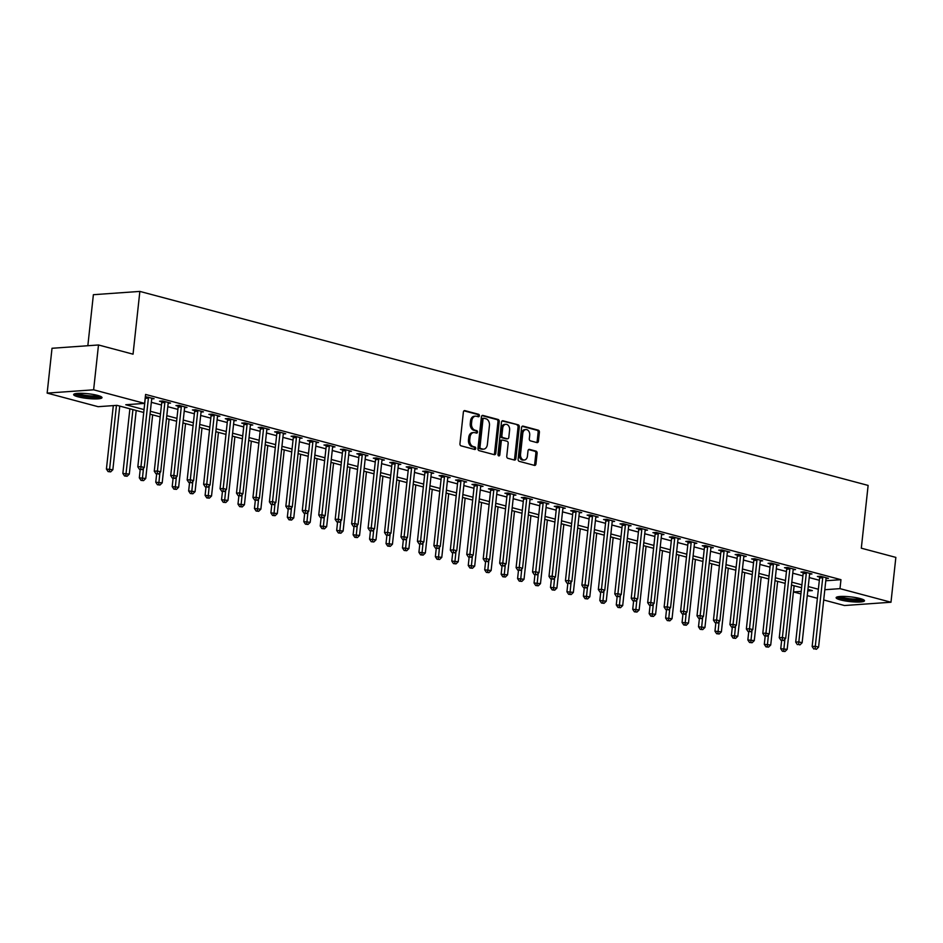 <?xml version="1.0" encoding="UTF-8"?>
<svg xmlns="http://www.w3.org/2000/svg" width="943" height="943" viewBox="0 0 943 943"><rect width="100%" height="100%" fill="white"/><g stroke="black" fill="none" stroke-linecap="round" stroke-linejoin="round"><path stroke-width="1.41" d="M479.362 415.757A1.261 0.908 85.9 0 0 478.596 414.283L464.875 410.629A1.792 1.308 85.9 0 0 463.39 412.044L459.948 443.729A1.792 1.308 85.9 0 0 461.044 445.839L474.765 449.493A1.261 0.908 85.9 0 0 475.036 447.029L473.256 446.546A5.752 4.173 85.9 0 1 469.744 439.815L470.027 437.175A5.752 4.173 85.9 0 1 473.751 432.542A5.752 4.173 85.9 0 1 474.777 432.648L476.545 433.12A1.261 0.908 85.9 0 0 476.816 430.656L475.036 430.185A5.752 4.173 85.9 0 1 471.524 423.442L471.806 420.802A5.752 4.173 85.9 0 1 475.531 416.169A5.752 4.173 85.9 0 1 476.545 416.276L478.325 416.747A1.261 0.908 85.9 0 0 479.362 415.757M477.795 416.606A1.261 0.908 85.9 0 0 477.335 414.366L463.991 410.818M474.235 449.351A1.261 0.908 85.9 0 0 473.775 447.112L472.007 446.64L473.256 446.546M476.015 432.978A1.261 0.908 85.9 0 0 475.555 430.739L473.787 430.267L475.036 430.185M840.508 599.925A14.275 2.381 6.2 0 1 836.123 597.697A14.275 2.381 6.2 0 1 844.845 596.447A14.275 2.381 6.2 0 1 860.099 598.534A14.275 2.381 6.2 0 1 864.495 600.774A14.275 2.381 6.2 0 1 855.772 602.011A14.275 2.381 6.2 0 1 840.508 599.925M78.021 396.803A14.275 2.381 6.2 0 1 73.637 394.563A14.275 2.381 6.2 0 1 82.359 393.325A14.275 2.381 6.2 0 1 97.624 395.412A14.275 2.381 6.2 0 1 102.009 397.64A14.275 2.381 6.2 0 1 93.286 398.889A14.275 2.381 6.2 0 1 78.021 396.803M536.944 442.597A1.792 1.308 85.9 0 0 538.429 441.183L539.396 432.295A1.792 1.308 85.9 0 0 538.288 430.185L523.059 426.13A1.792 1.308 85.9 0 0 521.573 427.544L518.131 459.229A1.792 1.308 85.9 0 0 519.228 461.339L534.469 465.394A1.792 1.308 85.9 0 0 535.954 463.98L537.121 453.241A1.792 1.308 85.9 0 0 536.013 451.131L529.495 449.398A1.792 1.308 85.9 0 0 528.009 450.813L527.432 456.141A4.809 3.489 85.9 0 1 524.32 460.007A4.809 3.489 85.9 0 1 520.524 454.302L522.787 433.438A4.809 3.489 85.9 0 1 525.911 429.56A4.809 3.489 85.9 0 1 529.707 435.277L529.318 438.754A1.792 1.308 85.9 0 0 530.426 440.864L536.944 442.597M143.725 412.48L116.979 405.349L98.131 406.692L47.15 393.101L52.018 348.273L98.496 344.973L133.046 354.179L139.859 291.411L868.126 485.421L861.313 548.189L895.85 557.396L890.982 602.235L844.504 605.524L823.699 599.984M98.496 344.973L93.628 389.813L144.621 403.392L125.773 404.736L144.043 409.592M825.797 580.758L840.967 579.686L145.587 394.433L144.621 403.392M840.967 579.686L839.989 588.644L890.982 602.235M499.224 421.592A1.792 1.308 85.9 0 0 498.128 419.482L482.887 415.427A1.792 1.308 85.9 0 0 481.401 416.841L477.96 448.526A1.792 1.308 85.9 0 0 479.068 450.636L494.309 454.691A1.792 1.308 85.9 0 0 495.782 453.277L499.224 421.592L497.975 421.674A1.792 1.308 85.9 0 0 496.867 419.576L482.014 415.615M502.973 420.778L518.214 424.833A1.792 1.308 85.9 0 1 519.31 426.943L515.868 458.628A1.792 1.308 85.9 0 1 514.383 460.043L507.864 458.31A1.792 1.308 85.9 0 1 506.768 456.2L508.159 443.351A1.792 1.308 85.9 0 0 507.063 441.241L502.737 440.098A1.792 1.308 85.9 0 0 501.252 441.513L499.802 454.891A1.261 0.908 85.9 0 1 497.987 454.408L501.487 422.193A1.792 1.308 85.9 0 1 502.973 420.778L502.348 420.826M151.34 402.319L161.465 405.007M167.783 406.692L177.909 409.392M184.227 411.077L194.364 413.777M200.682 415.462L210.808 418.162M217.126 419.835L227.251 422.535M233.569 424.22L243.695 426.92M250.013 428.605L260.15 431.305M266.468 432.99L276.594 435.678M282.912 437.363L293.037 440.063M299.355 441.748L309.493 444.448M315.811 446.133L325.936 448.833M332.254 450.506L342.38 453.206M348.698 454.891L358.823 457.591M365.141 459.276L375.279 461.976M381.597 463.661L391.722 466.349M398.04 468.034L408.166 470.734M414.484 472.419L424.621 475.119M430.939 476.804L441.065 479.504M447.383 481.178L457.508 483.877M463.826 485.562L473.952 488.262M480.27 489.947L490.407 492.647M496.725 494.332L506.851 497.02M513.169 498.706L523.294 501.405M529.612 503.091L539.75 505.79M546.068 507.475L556.193 510.175M562.511 511.849L572.637 514.548M578.955 516.234L589.08 518.933M595.398 520.619L605.536 523.318M611.854 525.003L621.979 527.691M628.297 529.377L638.423 532.076M644.741 533.762L654.878 536.461M661.196 538.147L671.322 540.846M677.64 542.52L687.765 545.219M694.083 546.905L704.209 549.604M710.527 551.29L720.664 553.989M726.982 555.675L737.108 558.362M743.426 560.048L753.551 562.747M759.869 564.433L770.007 567.132M776.325 568.818L786.45 571.517M792.768 573.191L802.894 575.89M809.212 577.576L819.337 580.275M145.352 396.661L154.098 398.712L151.717 398.877M168.16 403.262L170.542 403.085L162.644 400.987L159.508 401.211L161.654 401.777M184.604 407.635L186.985 407.47L179.099 405.372L175.952 405.584L178.097 406.162M201.048 412.02L203.44 411.855L195.543 409.745L192.407 409.969L194.541 410.535M217.503 416.405L219.884 416.228L211.986 414.13L208.851 414.354L210.984 414.92M233.947 420.778L236.328 420.613L228.442 418.515L225.294 418.739L227.44 419.305M250.39 425.163L252.783 424.998L244.885 422.888L241.738 423.112L243.883 423.69M266.845 429.548L269.226 429.383L261.329 427.273L258.193 427.497L260.327 428.063M283.289 433.933L285.67 433.756L277.772 431.658L274.637 431.882L276.782 432.448M299.733 438.306L302.114 438.141L294.228 436.043L291.081 436.255L293.226 436.833M316.176 442.691L318.569 442.526L310.671 440.416L307.536 440.64L309.669 441.206M332.631 447.076L335.013 446.899L327.115 444.801L323.979 445.025L326.113 445.591M349.075 451.449L351.456 451.284L343.57 449.186L340.423 449.41L342.568 449.976M365.519 455.834L367.911 455.669L360.014 453.559L356.867 453.783L359.012 454.361M381.974 460.219L384.355 460.054L376.457 457.944L373.322 458.168L375.455 458.734M398.417 464.604L400.799 464.428L392.901 462.329L389.765 462.553L391.911 463.119M414.861 468.977L417.254 468.812L409.356 466.714L406.209 466.926L408.354 467.504M431.305 473.362L433.697 473.197L425.8 471.087L422.664 471.311L424.798 471.877M447.76 477.747L450.141 477.571L442.243 475.472L439.108 475.696L441.241 476.262M464.204 482.121L466.585 481.956L458.699 479.857L455.552 480.081L457.697 480.647M480.647 486.505L483.04 486.34L475.142 484.231L471.995 484.454L474.14 485.032M497.102 490.89L499.484 490.725L491.586 488.615L488.45 488.839L490.584 489.405M513.546 495.275L515.927 495.099L508.029 493L504.894 493.224L507.039 493.79M529.99 499.649L532.382 499.484L524.485 497.385L521.338 497.598L523.483 498.175M546.433 504.034L548.826 503.868L540.928 501.759L537.793 501.982L539.926 502.56M562.888 508.418L565.27 508.242L557.372 506.143L554.236 506.367L556.37 506.933M579.332 512.792L581.713 512.627L573.827 510.528L570.68 510.752L572.825 511.318M595.776 517.177L598.168 517.012L590.271 514.902L587.124 515.126L589.269 515.703M612.231 521.562L614.612 521.396L606.714 519.287L603.579 519.51L605.712 520.076M628.675 525.946L631.056 525.77L623.17 523.671L620.023 523.895L622.168 524.461M645.118 530.32L647.511 530.155L639.613 528.056L636.466 528.269L638.611 528.846M661.573 534.705L663.955 534.54L656.057 532.43L652.921 532.654L655.055 533.231M678.017 539.09L680.398 538.913L672.5 536.815L669.365 537.038L671.51 537.604M694.461 543.463L696.842 543.298L688.956 541.199L685.809 541.423L687.954 541.989M710.904 547.848L713.297 547.683L705.399 545.573L702.264 545.797L704.397 546.374M727.359 552.233L729.741 552.068L721.843 549.958L718.707 550.182L720.841 550.747M743.803 556.618L746.184 556.441L738.298 554.343L735.151 554.567L737.296 555.132M760.247 560.991L762.639 560.826L754.742 558.727L751.595 558.94L753.74 559.517M776.702 565.376L779.083 565.211L771.185 563.101L768.05 563.325L770.183 563.902M793.146 569.761L795.527 569.584L787.629 567.486L784.493 567.71L786.639 568.275M809.589 574.134L811.97 573.969L804.084 571.871L800.937 572.095L803.082 572.66M826.033 578.519L828.425 578.354L820.528 576.244L817.392 576.468L819.526 577.045M139.859 291.411L93.381 294.699L87.84 345.727M47.15 393.101L93.628 389.813M817.381 598.298L807.255 595.599M800.937 593.925L793.511 591.945L801.208 591.391M794.183 585.768L793.511 591.945M807.762 590.931L812.359 590.601L807.927 589.422M801.609 587.748L791.483 585.049M785.165 583.363L775.028 580.664M768.71 578.978L758.585 576.279M752.266 574.593L742.141 571.906M735.823 570.22L725.697 567.521M719.379 565.835L709.242 563.136M702.924 561.45L692.799 558.751M686.48 557.077L676.355 554.378M670.037 552.692L659.9 549.993M653.582 548.307L643.456 545.608M637.138 543.922L627.012 541.235M620.694 539.549L610.569 536.85M604.251 535.164L594.114 532.465M587.795 530.779L577.67 528.08M571.352 526.406L561.226 523.707M554.908 522.021L544.771 519.322M538.453 517.636L528.328 514.937M522.009 513.251L511.884 510.564M505.566 508.878L495.44 506.179M489.111 504.493L478.985 501.794M472.667 500.108L462.541 497.409M456.223 495.735L446.098 493.036M439.78 491.35L429.643 488.651M423.324 486.965L413.199 484.266M406.881 482.58L396.755 479.881M390.437 478.207L380.3 475.508M373.982 473.822L363.857 471.123M357.538 469.437L347.413 466.738M341.095 465.064L330.969 462.365M324.651 460.679L314.514 457.98M308.196 456.294L298.071 453.595M291.752 451.909L281.627 449.21M275.309 447.536L265.172 444.837M258.853 443.151L248.728 440.452M242.41 438.766L232.284 436.067M225.966 434.393L215.841 431.694M209.523 430.008L199.386 427.309M193.067 425.623L182.942 422.924M176.624 421.238L166.498 418.539M160.18 416.865L150.043 414.166M824.819 589.729L839.989 588.644M150.361 411.278L160.487 413.977M166.805 415.663L176.942 418.362M183.26 420.048L193.386 422.747M199.704 424.421L209.829 427.12M216.147 428.806L226.273 431.505M232.591 433.191L242.728 435.89M249.046 437.576L259.172 440.263M265.49 441.949L275.615 444.648M281.933 446.334L292.071 449.033M298.389 450.719L308.514 453.418M314.832 455.092L324.958 457.791M331.276 459.477L341.401 462.176M347.719 463.862L357.857 466.561M364.175 468.247L374.3 470.934M380.618 472.62L390.744 475.319M397.062 477.005L407.199 479.704M413.517 481.39L423.643 484.089M429.961 485.763L440.086 488.462M446.404 490.148L456.53 492.847M462.848 494.533L472.985 497.232M479.303 498.918L489.429 501.605M495.747 503.291L505.872 505.99M512.19 507.676L522.328 510.375M528.646 512.061L538.771 514.76M545.089 516.434L555.215 519.133M561.533 520.819L571.658 523.518M577.988 525.204L588.114 527.903M594.432 529.589L604.557 532.276M610.875 533.962L621.001 536.661M627.319 538.347L637.456 541.046M643.774 542.732L653.9 545.431M660.218 547.105L670.343 549.804M676.661 551.49L686.799 554.189M693.117 555.875L703.242 558.574M709.56 560.26L719.686 562.947M726.004 564.633L736.129 567.332M742.447 569.018L752.585 571.717M758.903 573.403L769.028 576.102M775.346 577.776L785.472 580.475M791.79 582.161L801.927 584.86M808.245 586.546L818.371 589.245M475.531 416.169L474.282 416.264A5.752 4.173 85.9 0 0 470.545 420.896L471.806 420.802M473.787 430.267A5.752 4.173 85.9 0 1 470.262 423.537L470.545 420.896M473.751 432.542L472.502 432.637A5.752 4.173 85.9 0 0 468.765 437.269L470.027 437.175M472.007 446.64A5.752 4.173 85.9 0 1 468.482 439.909L468.765 437.269M493.92 454.597A1.792 1.308 85.9 0 0 494.533 453.371L497.975 421.674M484.042 418.268A1.261 0.908 85.9 0 0 483.005 419.258L479.987 447.076A1.261 0.908 85.9 0 0 480.753 448.55L482.627 449.045A5.752 4.173 85.9 0 0 483.641 449.151A5.752 4.173 85.9 0 0 487.366 444.518L489.441 425.505A5.752 4.173 85.9 0 0 485.916 418.763L484.042 418.268M482.781 418.362A1.261 0.908 85.9 0 0 481.743 419.352L483.005 419.258M483.641 449.151L482.392 449.233A5.752 4.173 85.9 0 1 481.366 449.139L479.492 448.632A1.261 0.908 85.9 0 1 478.726 447.159L481.743 419.352M502.1 420.967L518.214 424.833M514.006 459.936A1.792 1.308 85.9 0 0 514.607 458.711L518.061 427.026A1.792 1.308 85.9 0 0 516.953 424.928M501.476 440.181A1.792 1.308 85.9 0 0 499.99 441.595L498.541 454.974L499.802 454.891M498.328 455.599A1.261 0.908 85.9 0 0 498.541 454.974M509.609 430.02A4.809 3.489 85.9 0 0 505.813 424.303A4.809 3.489 85.9 0 0 502.702 428.169L501.9 435.525A1.792 1.308 85.9 0 0 502.996 437.635L507.322 438.778A1.792 1.308 85.9 0 0 508.807 437.363L509.609 430.02M505.813 424.303L504.564 424.397A4.809 3.489 85.9 0 0 501.44 428.263L502.702 428.169M506.697 438.825A1.792 1.308 85.9 0 1 506.073 438.872L501.747 437.717A1.792 1.308 85.9 0 1 500.639 435.619L501.44 428.263M525.911 429.56L524.65 429.654A4.809 3.489 85.9 0 0 521.538 433.521L522.787 433.438M524.32 460.007L523.059 460.101A4.809 3.489 85.9 0 1 519.275 454.385L521.538 433.521M534.092 465.288A1.792 1.308 85.9 0 0 534.693 464.062L535.86 453.324A1.792 1.308 85.9 0 0 534.764 451.226L528.622 449.587M536.567 442.491A1.792 1.308 85.9 0 0 537.168 441.265L538.135 432.377A1.792 1.308 85.9 0 0 537.038 430.279L522.174 426.319M113.313 405.608L106.418 469.072L112.854 469.72L119.761 406.091M116.449 405.396L109.353 471.512L108.091 471.594L110.661 471.865L109.353 471.512M112.854 469.72L110.661 471.865M108.091 471.594L106.418 469.072M148.405 398.111L145.269 398.335L137.819 466.844L140.967 466.62L148.405 398.111A1.827 1.332 85.9 0 0 148.381 397.416L148.346 397.168M140.755 469.284L142.075 469.638L140.755 469.284L140.967 466.62L144.255 467.504L151.693 398.995A1.827 1.332 85.9 0 1 151.87 398.347L151.953 398.135M145.269 398.335A1.827 1.332 85.9 0 0 145.246 397.64L148.381 397.416M137.819 466.844L139.505 469.378M142.075 469.638L144.255 467.504M129.886 408.791L122.861 473.457L129.297 474.105L136.205 410.476M132.916 409.604L125.796 475.897L124.547 475.979L127.116 476.239L125.796 475.897M129.297 474.105L127.116 476.239M124.547 475.979L122.861 473.457M140.212 469.567L139.316 477.83L145.741 478.49L152.66 414.861M143.466 468.27L142.24 480.27L140.99 480.364L143.56 480.624L142.24 480.27M145.741 478.49L143.56 480.624M140.99 480.364L139.316 477.83M156.656 473.94L155.76 482.215L162.184 482.875L169.103 419.234M159.909 472.655L158.695 484.655L157.434 484.749L160.004 485.008L158.695 484.655M162.184 482.875L160.004 485.008M157.434 484.749L155.76 482.215M164.86 402.496L161.713 402.72L154.275 471.229L157.41 471.005L164.86 402.496A1.827 1.332 85.9 0 0 164.836 401.801L164.789 401.553M157.198 473.669L158.518 474.023L157.198 473.669L157.41 471.005L160.699 471.877L168.149 403.368A1.827 1.332 85.9 0 1 168.314 402.732L168.408 402.52M161.713 402.72A1.827 1.332 85.9 0 0 161.689 402.024L161.524 401.07M154.275 471.229L155.949 473.751M158.518 474.023L160.699 471.877M181.304 406.881L178.156 407.105L170.718 475.614L173.854 475.39L181.304 406.881A1.827 1.332 85.9 0 0 181.28 406.185L181.233 405.938M173.653 478.054L174.962 478.396L173.653 478.054L173.854 475.39L177.143 476.262L184.592 407.753A1.827 1.332 85.9 0 1 184.757 407.105L184.852 406.904M178.156 407.105A1.827 1.332 85.9 0 0 178.133 406.409L177.968 405.443M170.718 475.614L172.392 478.136M174.962 478.396L177.143 476.262M197.747 411.254L194.612 411.478L187.162 479.987L190.309 479.763L197.747 411.254A1.827 1.332 85.9 0 0 197.724 410.559L197.688 410.323M190.097 482.427L191.417 482.781L190.097 482.427L190.309 479.763L193.598 480.647L201.036 412.138A1.827 1.332 85.9 0 1 201.201 411.49L201.295 411.278M194.612 411.478A1.827 1.332 85.9 0 0 194.588 410.783L194.423 409.828M187.162 479.987L188.836 482.521M191.417 482.781L193.598 480.647M173.099 478.325L172.204 486.6L178.64 487.248L185.547 423.619M176.365 477.028L175.139 489.04L173.877 489.122L176.459 489.382L175.139 489.04M178.64 487.248L176.459 489.382M173.877 489.122L172.204 486.6M214.191 415.639L211.055 415.863L203.617 484.372L206.753 484.148L214.191 415.639A1.827 1.332 85.9 0 0 214.167 414.944L214.132 414.696M206.541 486.812L207.861 487.166L206.541 486.812L206.753 484.148L210.041 485.032L217.479 416.511A1.827 1.332 85.9 0 1 217.656 415.875L217.739 415.663M211.055 415.863A1.827 1.332 85.9 0 0 211.032 415.168L210.867 414.213M203.617 484.372L205.291 486.906M207.861 487.166L210.041 485.032M100.158 396.225A12.353 2.051 6.2 0 1 91.436 397.015A12.353 2.051 6.2 0 1 75.758 393.573M77.526 393.372A11.434 1.91 -173.8 0 0 91.271 395.942A11.434 1.91 -173.8 0 0 98.473 395.647M74.438 393.903A14.18 2.357 -173.8 0 0 91.942 397.368A14.18 2.357 -173.8 0 0 101.373 396.826M862.633 599.359A12.353 2.051 6.2 0 1 854.547 600.184A12.353 2.051 6.2 0 1 841.981 598.404A12.353 2.051 6.2 0 1 838.233 596.707M840.013 596.506A11.434 1.91 -173.8 0 0 842.712 597.461A11.434 1.91 -173.8 0 0 860.947 598.781M836.913 597.025A14.18 2.357 -173.8 0 0 840.72 598.487A14.18 2.357 -173.8 0 0 863.859 599.96M189.555 482.71L188.647 490.985L195.083 491.633L201.991 428.004M192.808 481.413L191.582 493.413L190.333 493.507L192.902 493.767L191.582 493.413M195.083 491.633L192.902 493.767M190.333 493.507L188.647 490.985M205.998 487.095L205.102 495.358L211.527 496.018L218.446 432.389M209.252 485.798L208.038 497.798L206.776 497.892L209.346 498.152L208.038 497.798M211.527 496.018L209.346 498.152M206.776 497.892L205.102 495.358M222.442 491.468L221.546 499.743L227.982 500.391L234.89 436.762M225.707 490.183L224.481 502.183L223.22 502.265L225.79 502.536L224.481 502.183M227.982 500.391L225.79 502.536M223.22 502.265L221.546 499.743M238.897 495.853L237.99 504.128L244.426 504.776L251.333 441.147M242.151 494.556L240.925 506.568L239.675 506.65L242.245 506.91L240.925 506.568M244.426 504.776L242.245 506.91M239.675 506.65L237.99 504.128M255.341 500.238L254.445 508.501L260.869 509.161L267.788 445.532M258.594 498.941L257.368 510.941L256.119 511.035L258.688 511.295L257.368 510.941M260.869 509.161L258.688 511.295M256.119 511.035L254.445 508.501M230.646 420.024L227.499 420.248L220.061 488.757L223.196 488.533L230.646 420.024A1.827 1.332 85.9 0 0 230.622 419.329L230.575 419.081M222.996 491.197L224.304 491.539L222.996 491.197L223.196 488.533L226.485 489.405L233.935 420.896A1.827 1.332 85.9 0 1 234.1 420.248L234.194 420.048M227.499 420.248A1.827 1.332 85.9 0 0 227.475 419.552L227.31 418.586M220.061 488.757L221.735 491.279M224.304 491.539L226.485 489.405M247.09 424.397L243.954 424.621L236.504 493.142L239.652 492.918L247.09 424.397A1.827 1.332 85.9 0 0 247.066 423.713L247.019 423.466M239.439 495.57L240.748 495.924L239.439 495.57L239.652 492.918L242.94 493.79L250.378 425.281A1.827 1.332 85.9 0 1 250.543 424.633L250.638 424.421M243.954 424.621A1.827 1.332 85.9 0 0 243.931 423.926L243.766 422.971M236.504 493.142L238.178 495.664M240.748 495.924L242.94 493.79M263.533 428.782L260.398 429.006L252.948 497.515L256.095 497.291L263.533 428.782A1.827 1.332 85.9 0 0 263.51 428.087L263.474 427.839M255.883 499.955L257.203 500.309L255.883 499.955L256.095 497.291L259.384 498.175L266.822 429.666A1.827 1.332 85.9 0 1 266.999 429.018L267.081 428.806M260.398 429.006A1.827 1.332 85.9 0 0 260.374 428.311L260.209 427.356M252.948 497.515L254.634 500.049M257.203 500.309L259.384 498.175M279.988 433.167L276.841 433.391L269.403 501.9L272.539 501.676L279.988 433.167A1.827 1.332 85.9 0 0 279.965 432.472L279.918 432.224M272.327 504.34L273.647 504.694L272.327 504.34L272.539 501.676L275.827 502.548L283.277 434.039A1.827 1.332 85.9 0 1 283.442 433.403L283.537 433.191M276.841 433.391A1.827 1.332 85.9 0 0 276.818 432.696L276.653 431.741M269.403 501.9L271.077 504.422M273.647 504.694L275.827 502.548M296.432 437.552L293.285 437.776L285.847 506.285L288.982 506.061L296.432 437.552A1.827 1.332 85.9 0 0 296.408 436.857L296.361 436.609M288.782 508.725L290.09 509.067L288.782 508.725L288.982 506.061L292.271 506.933L299.721 438.424A1.827 1.332 85.9 0 1 299.886 437.776L299.98 437.576M293.285 437.776A1.827 1.332 85.9 0 0 293.261 437.08L293.096 436.114M285.847 506.285L287.521 508.807M290.09 509.067L292.271 506.933M271.784 504.611L270.889 512.886L277.313 513.546L284.232 449.905M275.038 503.326L273.824 515.326L272.562 515.42L275.132 515.68L273.824 515.326M277.313 513.546L275.132 515.68M272.562 515.42L270.889 512.886M312.876 441.925L309.74 442.149L302.29 510.658L305.438 510.446L312.876 441.925A1.827 1.332 85.9 0 0 312.852 441.23L312.817 440.994M305.226 513.098L306.546 513.452L305.226 513.098L305.438 510.446L308.726 511.318L316.164 442.809A1.827 1.332 85.9 0 1 316.329 442.161L316.424 441.949M309.74 442.149A1.827 1.332 85.9 0 0 309.717 441.454L309.552 440.499M302.29 510.658L303.964 513.192M306.546 513.452L308.726 511.318M288.228 508.996L287.332 517.271L293.768 517.919L300.676 454.29M291.493 507.699L290.267 519.711L289.006 519.793L291.587 520.053L290.267 519.711M293.768 517.919L291.587 520.053M289.006 519.793L287.332 517.271M329.319 446.31L326.184 446.534L318.746 515.043L321.881 514.819L329.319 446.31A1.827 1.332 85.9 0 0 329.307 445.615L329.26 445.367M321.669 517.483L322.989 517.837L321.669 517.483L321.881 514.819L325.17 515.703L332.608 447.182A1.827 1.332 85.9 0 1 332.785 446.546L332.867 446.334M326.184 446.534A1.827 1.332 85.9 0 0 326.16 445.839L325.995 444.884M318.746 515.043L320.42 517.577M322.989 517.837L325.17 515.703M304.683 513.381L303.787 521.656L310.212 522.304L317.119 458.675M307.937 512.084L306.711 524.084L305.461 524.178L308.031 524.438L306.711 524.084M310.212 522.304L308.031 524.438M305.461 524.178L303.787 521.656M345.775 450.695L342.627 450.919L335.189 519.428L338.325 519.204L345.775 450.695A1.827 1.332 85.9 0 0 345.751 450L345.704 449.752M338.124 521.868L339.433 522.21L338.124 521.868L338.325 519.204L341.614 520.076L349.063 451.567A1.827 1.332 85.9 0 1 349.228 450.919L349.323 450.719M342.627 450.919A1.827 1.332 85.9 0 0 342.604 450.224L342.439 449.257M335.189 519.428L336.863 521.951M339.433 522.21L341.614 520.076M321.127 517.766L320.231 526.029L326.655 526.689L333.574 463.06M324.38 516.469L323.166 528.469L321.905 528.563L324.475 528.823L323.166 528.469M326.655 526.689L324.475 528.823M321.905 528.563L320.231 526.029M362.218 455.08L359.083 455.292L351.633 523.813L354.78 523.589L362.218 455.08A1.827 1.332 85.9 0 0 362.195 454.385L362.147 454.137M354.568 526.241L355.888 526.595L354.568 526.241L354.78 523.589L358.069 524.461L365.507 455.952A1.827 1.332 85.9 0 1 365.672 455.304L365.766 455.092M359.083 455.292A1.827 1.332 85.9 0 0 359.059 454.597L358.894 453.642M351.633 523.813L353.307 526.335M355.888 526.595L358.069 524.461M337.57 522.139L336.675 530.414L343.111 531.062L350.018 467.433M340.836 520.854L339.61 532.854L338.348 532.936L340.918 533.208L339.61 532.854M343.111 531.062L340.918 533.208M338.348 532.936L336.675 530.414M378.662 459.453L375.526 459.677L368.076 528.186L371.224 527.962L378.662 459.453A1.827 1.332 85.9 0 0 378.638 458.758L378.603 458.51M371.012 530.626L372.332 530.98L371.012 530.626L371.224 527.962L374.512 528.846L381.95 460.337A1.827 1.332 85.9 0 1 382.127 459.689L382.21 459.477M375.526 459.677A1.827 1.332 85.9 0 0 375.503 458.982L375.338 458.027M368.076 528.186L369.762 530.72M372.332 530.98L374.512 528.846M354.026 526.524L353.118 534.799L359.554 535.447L366.462 471.818M357.279 525.227L356.053 537.239L354.804 537.321L357.373 537.581L356.053 537.239M359.554 535.447L357.373 537.581M354.804 537.321L353.118 534.799M395.117 463.838L391.97 464.062L384.532 532.571L387.667 532.347L395.117 463.838A1.827 1.332 85.9 0 0 395.093 463.143L395.046 462.895M387.455 535.011L388.775 535.365L387.455 535.011L387.667 532.347L390.956 533.219L398.406 464.71A1.827 1.332 85.9 0 1 398.571 464.074L398.665 463.862M391.97 464.062A1.827 1.332 85.9 0 0 391.946 463.367L391.781 462.412M384.532 532.571L386.206 535.094M388.775 535.365L390.956 533.219M370.469 530.909L369.573 539.172L375.998 539.832L382.917 476.203M373.723 529.612L372.497 541.612L371.247 541.706L373.817 541.966L372.497 541.612M375.998 539.832L373.817 541.966M371.247 541.706L369.573 539.172M386.913 535.282L386.017 543.557L392.441 544.217L399.361 480.576M390.166 533.997L388.952 545.997L387.691 546.091L390.261 546.351L388.952 545.997M392.441 544.217L390.261 546.351M387.691 546.091L386.017 543.557M403.356 539.667L402.461 547.942L408.897 548.59L415.804 484.961M406.622 538.37L405.396 550.382L404.134 550.464L406.716 550.724L405.396 550.382M408.897 548.59L406.716 550.724M404.134 550.464L402.461 547.942M419.812 544.052L418.916 552.327L425.34 552.975L432.248 489.346M423.065 542.755L421.839 554.755L420.59 554.849L423.159 555.109L421.839 554.755M425.34 552.975L423.159 555.109M420.59 554.849L418.916 552.327M436.255 548.437L435.36 556.7L441.784 557.36L448.703 493.731M439.509 547.14L438.295 559.14L437.033 559.234L439.603 559.494L438.295 559.14M441.784 557.36L439.603 559.494M437.033 559.234L435.36 556.7M452.699 552.81L451.803 561.085L458.239 561.733L465.147 498.104M455.964 551.525L454.738 563.525L453.477 563.608L456.047 563.879L454.738 563.525M458.239 561.733L456.047 563.879M453.477 563.608L451.803 561.085M469.154 557.195L468.247 565.47L474.683 566.118L481.59 502.489M472.408 555.899L471.182 567.91L469.932 567.992L472.502 568.252L471.182 567.91M474.683 566.118L472.502 568.252M469.932 567.992L468.247 565.47M485.598 561.58L484.702 569.843L491.126 570.503L498.045 506.874M488.851 560.283L487.625 572.283L486.376 572.377L488.945 572.637L487.625 572.283M491.126 570.503L488.945 572.637M486.376 572.377L484.702 569.843M502.041 565.953L501.146 574.228L507.57 574.888L514.489 511.247M505.295 564.668L504.081 576.668L502.819 576.762L505.389 577.022L504.081 576.668M507.57 574.888L505.389 577.022M502.819 576.762L501.146 574.228M518.485 570.338L517.589 578.613L524.025 579.261L530.933 515.632M521.75 569.042L520.524 581.053L519.263 581.136L521.844 581.395L520.524 581.053M524.025 579.261L521.844 581.395M519.263 581.136L517.589 578.613M534.94 574.723L534.044 582.998L540.469 583.646L547.376 520.017M538.194 573.427L536.968 585.426L535.718 585.52L538.288 585.78L536.968 585.426M540.469 583.646L538.288 585.78M535.718 585.52L534.044 582.998M551.384 579.108L550.488 587.371L556.912 588.031L563.831 524.402M554.637 577.811L553.423 589.811L552.162 589.905L554.732 590.165L553.423 589.811M556.912 588.031L554.732 590.165M552.162 589.905L550.488 587.371M567.827 583.481L566.932 591.756L573.368 592.404L580.275 528.775M571.093 582.196L569.867 594.196L568.605 594.279L571.175 594.55L569.867 594.196M573.368 592.404L571.175 594.55M568.605 594.279L566.932 591.756M584.283 587.866L583.375 596.141L589.811 596.789L596.719 533.16M587.536 586.57L586.31 598.581L585.061 598.664L587.63 598.923L586.31 598.581M589.811 596.789L587.63 598.923M585.061 598.664L583.375 596.141M600.726 592.251L599.831 600.514L606.255 601.174L613.174 537.545M603.98 590.955L602.754 602.954L601.504 603.048L604.074 603.308L602.754 602.954M606.255 601.174L604.074 603.308M601.504 603.048L599.831 600.514M617.17 596.624L616.274 604.899L622.698 605.559L629.618 541.919M620.423 595.339L619.209 607.339L617.948 607.433L620.518 607.693L619.209 607.339M622.698 605.559L620.518 607.693M617.948 607.433L616.274 604.899M633.613 601.009L632.718 609.284L639.154 609.932L646.061 546.303M636.879 599.713L635.653 611.724L634.391 611.807L636.973 612.066L635.653 611.724M639.154 609.932L636.973 612.066M634.391 611.807L632.718 609.284M650.069 605.394L649.173 613.669L655.597 614.317L662.505 550.688M653.322 604.098L652.096 616.097L650.847 616.192L653.416 616.451L652.096 616.097M655.597 614.317L653.416 616.451M650.847 616.192L649.173 613.669M411.561 468.223L408.413 468.447L400.975 536.956L404.111 536.732L411.561 468.223A1.827 1.332 85.9 0 0 411.537 467.528L411.49 467.28M403.91 539.396L405.219 539.738L403.91 539.396L404.111 536.732L407.411 537.604L414.849 469.095A1.827 1.332 85.9 0 1 415.014 468.447L415.109 468.247M408.413 468.447A1.827 1.332 85.9 0 0 408.402 467.752L408.225 466.785M400.975 536.956L402.649 539.479M405.219 539.738L407.411 537.604M428.004 472.596L424.869 472.82L417.419 541.329L420.566 541.117L428.004 472.596A1.827 1.332 85.9 0 0 427.981 471.901L427.945 471.665M420.354 543.769L421.674 544.123L420.354 543.769L420.566 541.117L423.855 541.989L431.293 473.48A1.827 1.332 85.9 0 1 431.458 472.832L431.552 472.62M424.869 472.82A1.827 1.332 85.9 0 0 424.845 472.125L424.68 471.17M417.419 541.329L419.093 543.863M421.674 544.123L423.855 541.989M444.448 476.981L441.312 477.205L433.874 545.714L437.01 545.49L444.448 476.981A1.827 1.332 85.9 0 0 444.436 476.286L444.389 476.038M436.798 548.154L438.118 548.508L436.798 548.154L437.01 545.49L440.298 546.374L447.736 477.853A1.827 1.332 85.9 0 1 447.913 477.217L448.008 477.005M441.312 477.205A1.827 1.332 85.9 0 0 441.289 476.51L441.124 475.555M433.874 545.714L435.548 548.248M438.118 548.508L440.298 546.374M460.903 481.366L457.756 481.59L450.318 550.099L453.453 549.875L460.903 481.366A1.827 1.332 85.9 0 0 460.879 480.671L460.832 480.423M453.253 552.539L454.561 552.881L453.253 552.539L453.453 549.875L456.742 550.747L464.192 482.238A1.827 1.332 85.9 0 1 464.357 481.59L464.451 481.39M457.756 481.59A1.827 1.332 85.9 0 0 457.732 480.895L457.567 479.928M450.318 550.099L451.992 552.622M454.561 552.881L456.742 550.747M477.347 485.751L474.211 485.963L466.761 554.484L469.909 554.26L477.347 485.751A1.827 1.332 85.9 0 0 477.323 485.056L477.276 484.808M469.697 556.912L471.017 557.266L469.697 556.912L469.909 554.26L473.197 555.132L480.635 486.623A1.827 1.332 85.9 0 1 480.8 485.975L480.895 485.763M474.211 485.963A1.827 1.332 85.9 0 0 474.188 485.268L474.023 484.313M466.761 554.484L468.435 557.007M471.017 557.266L473.197 555.132M493.79 490.124L490.655 490.348L483.205 558.857L486.352 558.633L493.79 490.124A1.827 1.332 85.9 0 0 493.767 489.429L493.731 489.181M486.14 561.297L487.46 561.651L486.14 561.297L486.352 558.633L489.641 559.517L497.079 491.008A1.827 1.332 85.9 0 1 497.256 490.36L497.338 490.148M490.655 490.348A1.827 1.332 85.9 0 0 490.631 489.653L490.466 488.698M483.205 558.857L484.891 561.391M487.46 561.651L489.641 559.517M510.246 494.509L507.098 494.733L499.66 563.242L502.796 563.018L510.246 494.509A1.827 1.332 85.9 0 0 510.222 493.814L510.175 493.566M502.584 565.682L503.904 566.036L502.584 565.682L502.796 563.018L506.085 563.89L513.534 495.381A1.827 1.332 85.9 0 1 513.699 494.745L513.794 494.533M507.098 494.733A1.827 1.332 85.9 0 0 507.075 494.038L506.91 493.083M499.66 563.242L501.334 565.765M503.904 566.036L506.085 563.89M526.689 498.894L523.542 499.118L516.104 567.627L519.239 567.403L526.689 498.894A1.827 1.332 85.9 0 0 526.665 498.199L526.618 497.951M519.039 570.067L520.347 570.409L519.039 570.067L519.239 567.403L522.54 568.275L529.978 499.766A1.827 1.332 85.9 0 1 530.143 499.118L530.237 498.918M523.542 499.118A1.827 1.332 85.9 0 0 523.53 498.423L523.353 497.456M516.104 567.627L517.778 570.15M520.347 570.409L522.54 568.275M543.133 503.267L539.997 503.491L532.547 572L535.695 571.788L543.133 503.267A1.827 1.332 85.9 0 0 543.109 502.572L543.074 502.336M535.483 574.44L536.803 574.794L535.483 574.44L535.695 571.788L538.983 572.66L546.421 504.151A1.827 1.332 85.9 0 1 546.586 503.503L546.681 503.291M539.997 503.491A1.827 1.332 85.9 0 0 539.974 502.796L539.809 501.841M532.547 572L534.221 574.535M536.803 574.794L538.983 572.66M559.576 507.652L556.441 507.876L549.003 576.385L552.138 576.161L559.576 507.652A1.827 1.332 85.9 0 0 559.564 506.957L559.517 506.709M551.926 578.825L553.246 579.179L551.926 578.825L552.138 576.161L555.427 577.045L562.865 508.525A1.827 1.332 85.9 0 1 563.042 507.888L563.136 507.676M556.441 507.876A1.827 1.332 85.9 0 0 556.417 507.181L556.252 506.226M549.003 576.385L550.677 578.919M553.246 579.179L555.427 577.045M576.032 512.037L572.884 512.261L565.446 580.77L568.582 580.546L576.032 512.037A1.827 1.332 85.9 0 0 576.008 511.342L575.961 511.094M568.381 583.21L569.69 583.552L568.381 583.21L568.582 580.546L571.871 581.418L579.32 512.909A1.827 1.332 85.9 0 1 579.485 512.261L579.58 512.061M572.884 512.261A1.827 1.332 85.9 0 0 572.861 511.566L572.696 510.599M565.446 580.77L567.12 583.293M569.69 583.552L571.871 581.418M592.475 516.422L589.34 516.634L581.89 585.155L585.037 584.931L592.475 516.422A1.827 1.332 85.9 0 0 592.452 515.727L592.416 515.479M584.825 587.583L586.145 587.937L584.825 587.583L585.037 584.931L588.326 585.803L595.764 517.294A1.827 1.332 85.9 0 1 595.929 516.646L596.023 516.434M589.34 516.634A1.827 1.332 85.9 0 0 589.316 515.939L589.151 514.984M581.89 585.155L583.564 587.678M586.145 587.937L588.326 585.803M608.919 520.795L605.783 521.019L598.333 589.528L601.481 589.304L608.919 520.795A1.827 1.332 85.9 0 0 608.895 520.1L608.86 519.852M601.269 591.968L602.589 592.322L601.269 591.968L601.481 589.304L604.769 590.188L612.207 521.679A1.827 1.332 85.9 0 1 612.384 521.031L612.467 520.819M605.783 521.019A1.827 1.332 85.9 0 0 605.76 520.324L605.595 519.369M598.333 589.528L600.019 592.063M602.589 592.322L604.769 590.188M625.374 525.18L622.227 525.404L614.789 593.913L617.924 593.689L625.374 525.18A1.827 1.332 85.9 0 0 625.35 524.485L625.303 524.237M617.712 596.353L619.032 596.707L617.712 596.353L617.924 593.689L621.213 594.561L628.663 526.053A1.827 1.332 85.9 0 1 628.828 525.416L628.922 525.204M622.227 525.404A1.827 1.332 85.9 0 0 622.203 524.709L622.038 523.754M614.789 593.913L616.463 596.436M619.032 596.707L621.213 594.561M641.818 529.565L638.67 529.789L631.232 598.298L634.368 598.074L641.818 529.565A1.827 1.332 85.9 0 0 641.794 528.87L641.747 528.622M634.168 600.738L635.476 601.08L634.168 600.738L634.368 598.074L637.668 598.946L645.106 530.438A1.827 1.332 85.9 0 1 645.271 529.789L645.366 529.589M638.67 529.789A1.827 1.332 85.9 0 0 638.659 529.094L638.482 528.127M631.232 598.298L632.906 600.821M635.476 601.08L637.668 598.946M658.261 533.938L655.126 534.162L647.676 602.671L650.823 602.459L658.261 533.938A1.827 1.332 85.9 0 0 658.238 533.243L658.202 533.007M650.611 605.111L651.931 605.465L650.611 605.111L650.823 602.459L654.112 603.331L661.55 534.822A1.827 1.332 85.9 0 1 661.715 534.174L661.809 533.962M655.126 534.162A1.827 1.332 85.9 0 0 655.102 533.467L654.937 532.512M647.676 602.671L649.35 605.206M651.931 605.465L654.112 603.331M674.705 538.323L671.569 538.547L664.131 607.056L667.267 606.832L674.705 538.323A1.827 1.332 85.9 0 0 674.693 537.628L674.646 537.38M667.055 609.496L668.375 609.85L667.055 609.496L667.267 606.832L670.556 607.716L677.993 539.196A1.827 1.332 85.9 0 1 678.17 538.559L678.265 538.347M671.569 538.547A1.827 1.332 85.9 0 0 671.546 537.852L671.381 536.897M664.131 607.056L665.805 609.591M668.375 609.85L670.556 607.716M691.16 542.708L688.013 542.932L680.575 611.441L683.71 611.217L691.16 542.708A1.827 1.332 85.9 0 0 691.136 542.013L691.089 541.765M683.51 613.881L684.818 614.223L683.51 613.881L683.71 611.217L686.999 612.09L694.449 543.581A1.827 1.332 85.9 0 1 694.614 542.932L694.708 542.732M688.013 542.932A1.827 1.332 85.9 0 0 687.989 542.237L687.824 541.27M680.575 611.441L682.249 613.964M684.818 614.223L686.999 612.09M666.512 609.779L665.617 618.042L672.041 618.702L678.96 555.073M669.766 608.483L668.552 620.482L667.29 620.577L669.86 620.836L668.552 620.482M672.041 618.702L669.86 620.836M667.29 620.577L665.617 618.042M707.604 547.093L704.468 547.305L697.018 615.826L700.166 615.602L707.604 547.093A1.827 1.332 85.9 0 0 707.58 546.398L707.545 546.15M699.954 618.254L701.274 618.608L699.954 618.254L700.166 615.602L703.454 616.474L710.892 547.966A1.827 1.332 85.9 0 1 711.057 547.317L711.152 547.105M704.468 547.305A1.827 1.332 85.9 0 0 704.445 546.61L704.28 545.655M697.018 615.826L698.692 618.349M701.274 618.608L703.454 616.474M682.956 614.152L682.06 622.427L688.496 623.075L695.404 559.447M686.221 612.867L684.995 624.867L683.734 624.95L686.304 625.221L684.995 624.867M688.496 623.075L686.304 625.221M683.734 624.95L682.06 622.427M724.047 551.466L720.912 551.69L713.462 620.199L716.609 619.975L724.047 551.466A1.827 1.332 85.9 0 0 724.024 550.771L723.988 550.523M716.397 622.639L717.717 622.993L716.397 622.639L716.609 619.975L719.898 620.859L727.336 552.35A1.827 1.332 85.9 0 1 727.513 551.702L727.595 551.49M720.912 551.69A1.827 1.332 85.9 0 0 720.888 550.995L720.723 550.04M713.462 620.199L715.148 622.734M717.717 622.993L719.898 620.859M699.411 618.537L698.504 626.812L704.94 627.46L711.847 563.831M702.665 617.241L701.439 629.252L700.189 629.335L702.759 629.594L701.439 629.252M704.94 627.46L702.759 629.594M700.189 629.335L698.504 626.812M740.503 555.851L737.355 556.075L729.917 624.584L733.053 624.36L740.503 555.851A1.827 1.332 85.9 0 0 740.479 555.156L740.432 554.908M732.841 627.024L734.161 627.378L732.841 627.024L733.053 624.36L736.342 625.233L743.791 556.724A1.827 1.332 85.9 0 1 743.956 556.087L744.051 555.875M737.355 556.075A1.827 1.332 85.9 0 0 737.332 555.38L737.167 554.425M729.917 624.584L731.591 627.107M734.161 627.378L736.342 625.233M715.855 622.922L714.959 631.185L721.383 631.845L728.302 568.216M719.108 621.626L717.882 633.625L716.633 633.72L719.203 633.979L717.882 633.625M721.383 631.845L719.203 633.979M716.633 633.72L714.959 631.185M756.946 560.236L753.799 560.46L746.361 628.969L749.496 628.745L756.946 560.236A1.827 1.332 85.9 0 0 756.923 559.541L756.875 559.293M749.296 631.409L750.604 631.751L749.296 631.409L749.496 628.745L752.797 629.618L760.235 561.109A1.827 1.332 85.9 0 1 760.4 560.46L760.494 560.26M753.799 560.46A1.827 1.332 85.9 0 0 753.787 559.765L753.61 558.798M746.361 628.969L748.035 631.492M750.604 631.751L752.797 629.618M732.298 627.295L731.403 635.57L737.827 636.23L744.746 572.59M735.552 626.011L734.338 638.01L733.076 638.105L735.646 638.364L734.338 638.01M737.827 636.23L735.646 638.364M733.076 638.105L731.403 635.57M773.39 564.609L770.254 564.833L762.804 633.342L765.952 633.13L773.39 564.609A1.827 1.332 85.9 0 0 773.366 563.914L773.331 563.678M765.74 635.782L767.06 636.136L765.74 635.782L765.952 633.13L769.24 634.002L776.678 565.494A1.827 1.332 85.9 0 1 776.843 564.845L776.938 564.633M770.254 564.833A1.827 1.332 85.9 0 0 770.231 564.138L770.066 563.183M762.804 633.342L764.478 635.877M767.06 636.136L769.24 634.002M748.742 631.68L747.846 639.955L754.282 640.603L761.19 576.975M752.007 630.384L750.781 642.395L749.52 642.478L752.101 642.737L750.781 642.395M754.282 640.603L752.101 642.737M749.52 642.478L747.846 639.955M789.833 568.994L786.698 569.218L779.26 637.727L782.395 637.503L789.833 568.994A1.827 1.332 85.9 0 0 789.821 568.299L789.774 568.051M782.183 640.167L783.503 640.521L782.183 640.167L782.395 637.503L785.684 638.387L793.134 569.867A1.827 1.332 85.9 0 1 793.299 569.23L793.393 569.018M786.698 569.218A1.827 1.332 85.9 0 0 786.674 568.523L786.509 567.568M779.26 637.727L780.934 640.262M783.503 640.521L785.684 638.387M765.197 636.065L764.301 644.34L770.726 644.988L777.633 581.36M768.451 634.769L767.225 646.768L765.975 646.863L768.545 647.122L767.225 646.768M770.726 644.988L768.545 647.122M765.975 646.863L764.301 644.34M806.289 573.379L803.141 573.603L795.703 642.112L798.839 641.888L806.289 573.379A1.827 1.332 85.9 0 0 806.265 572.684L806.218 572.436M798.638 644.552L799.947 644.894L798.638 644.552L798.839 641.888L802.128 642.761L809.577 574.252A1.827 1.332 85.9 0 1 809.742 573.615L809.837 573.403M803.141 573.603A1.827 1.332 85.9 0 0 803.118 572.908L802.953 571.941M795.703 642.112L797.377 644.635M799.947 644.894L802.128 642.761M781.641 640.45L780.745 648.713L787.169 649.373L794.089 585.744M784.894 639.154L783.68 651.153L782.419 651.248L784.989 651.507L783.68 651.153M787.169 649.373L784.989 651.507M782.419 651.248L780.745 648.713M822.732 577.764L819.597 577.976L812.147 646.497L815.294 646.273L822.732 577.764A1.827 1.332 85.9 0 0 822.709 577.069L822.673 576.821M815.082 648.925L816.402 649.279L815.082 648.925L815.294 646.273L818.583 647.146L826.021 578.637A1.827 1.332 85.9 0 1 826.186 577.988L826.28 577.776M819.597 577.976A1.827 1.332 85.9 0 0 819.573 577.281L819.408 576.326M812.147 646.497L813.821 649.02M816.402 649.279L818.583 647.146M477.335 414.366L478.596 414.283M473.775 447.112L475.036 447.029M475.555 430.739L476.816 430.656M470.262 423.537L471.524 423.442M468.482 439.909L469.744 439.815M464.239 410.665L464.875 410.629M494.533 453.371L495.782 453.277M482.262 415.474L482.887 415.427M496.867 419.576L498.128 419.482M478.726 447.159L479.987 447.076M479.492 448.632L480.753 448.55M481.366 449.139L482.627 449.045M518.061 427.026L519.31 426.943M514.607 458.711L515.868 458.628M499.99 441.595L501.252 441.513M500.639 435.619L501.9 435.525M501.747 437.717L502.996 437.635M506.073 438.872L507.322 438.778M519.275 454.385L520.524 454.302M528.87 449.446L529.495 449.398M534.764 451.226L536.013 451.131M535.86 453.324L537.121 453.241M534.693 464.062L535.954 463.98M522.422 426.165L523.059 426.13M537.038 430.279L538.288 430.185M538.135 432.377L539.396 432.295M537.168 441.265L538.429 441.183M164.836 401.801L161.689 402.024M181.28 406.185L178.133 406.409M197.724 410.559L194.588 410.783M214.167 414.944L211.032 415.168M230.622 419.329L227.475 419.552M247.066 423.713L243.931 423.926M263.51 428.087L260.374 428.311M279.965 432.472L276.818 432.696M296.408 436.857L293.261 437.08M312.852 441.23L309.717 441.454M329.307 445.615L326.16 445.839M345.751 450L342.604 450.224M362.195 454.385L359.059 454.597M378.638 458.758L375.503 458.982M395.093 463.143L391.946 463.367M411.537 467.528L408.402 467.752M427.981 471.901L424.845 472.125M444.436 476.286L441.289 476.51M460.879 480.671L457.732 480.895M477.323 485.056L474.188 485.268M493.767 489.429L490.631 489.653M510.222 493.814L507.075 494.038M526.665 498.199L523.53 498.423M543.109 502.572L539.974 502.796M559.564 506.957L556.417 507.181M576.008 511.342L572.861 511.566M592.452 515.727L589.316 515.939M608.895 520.1L605.76 520.324M625.35 524.485L622.203 524.709M641.794 528.87L638.659 529.094M658.238 533.243L655.102 533.467M674.693 537.628L671.546 537.852M691.136 542.013L687.989 542.237M707.58 546.398L704.445 546.61M724.024 550.771L720.888 550.995M740.479 555.156L737.332 555.38M756.923 559.541L753.787 559.765M773.366 563.914L770.231 564.138M789.821 568.299L786.674 568.523M806.265 572.684L803.118 572.908M822.709 577.069L819.573 577.281M482.557 418.338L483.818 418.244M501.157 440.157L502.419 440.063M506.391 438.896L507.64 438.813"/></g></svg>
